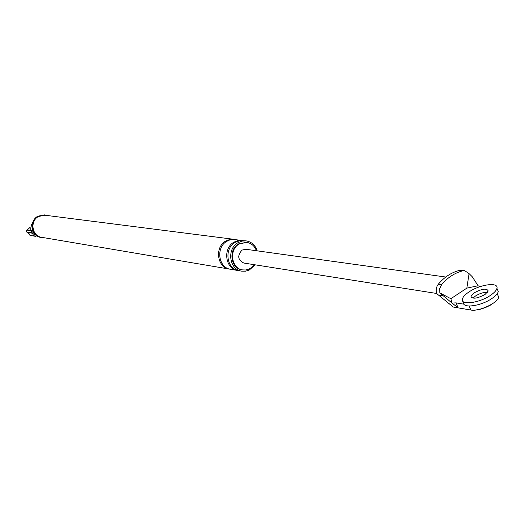 <?xml version="1.0" encoding="UTF-8"?>
<svg xmlns="http://www.w3.org/2000/svg" width="525" height="525" viewBox="0 0 525 525"><rect width="100%" height="100%" fill="white"/><g stroke="black" fill="none" stroke-linecap="round" stroke-linejoin="round"><path stroke-width="0.79" d="M26.355 231.112L27.142 232.667L31.927 232.234M30.476 226.977L26.25 230.915L31.021 230.475M463.542 301.855L463.719 302.269C461.783 308.7 480.828 306.265 491.918 298.495C495.626 295.969 497.746 293.652 498.277 291.552L497.063 288.671M487.567 292.281C483.86 292.117 479.857 293.35 475.545 295.975L472.999 298.193L475.545 295.975C479.857 293.35 483.86 292.117 487.567 292.281M490.567 295.299C494.274 292.773 496.394 290.463 496.939 288.376C498.953 281.787 479.85 284.386 468.871 292.025C465.045 294.604 462.879 296.973 462.367 299.125C460.418 305.53 479.463 303.063 490.567 295.299M474.206 292.825L470.971 296.356C472.402 299.27 477.1 298.64 485.054 294.466L488.257 290.981C486.826 288.048 482.14 288.658 474.206 292.825M494.176 302.577L490.12 305.327L485.376 307.591L480.388 309.218L475.808 309.999M36.98 235.843L35.365 236.309L32.327 230.416L30.87 230.18L30.686 228.815L31.69 224.227L32.458 223.44M29.958 232.824L32.432 233.231L33.856 236.053L35.365 236.309M32.432 233.231L33.856 236.053L29.984 235.397L28.475 233.087M32.701 230.16L32.15 229.898L32.15 225.166M32.15 229.898L32.327 230.416M256.43 250.74C254.579 245.936 251.311 243.141 246.638 242.353L239.177 243.994C228.723 249.637 231.276 268.675 242.602 269.902L245.51 269.994L248.929 269.102L250.537 268.275L254.356 264.705M32.701 233.743L30.87 230.18M44.645 214.928L37.912 216.188C28.862 220.736 31.198 236.348 41.068 237.477L43.831 237.687M47.119 215.499L44.874 214.955L38.404 216.254C29.348 220.808 31.684 236.427 41.567 237.562M229.432 269.082L41.613 237.307C31.953 236.211 29.663 220.933 38.522 216.477L44.848 215.204L233.789 239.308L229.655 239.505L225.724 241.08C214.39 247.17 217.147 267.73 229.432 269.082L230.009 269.168M257.184 250.845C255.268 245.142 251.593 241.828 246.153 240.883L241.966 241.087L237.982 242.694C226.498 248.889 229.281 269.798 241.723 271.162L245.569 271.189L249.303 270.021L255.111 264.823M246.35 242.32L238.553 243.908C228.106 249.552 230.652 268.57 241.979 269.798L242.268 269.837M234.426 239.407L233.789 239.308M242.74 240.463L232.641 239.4L229.707 239.971L226.931 241.238C215.585 247.334 218.341 267.934 230.646 269.286L238.278 270.565M246.153 240.883L240.352 240.522L235.187 242.327C223.735 248.496 226.518 269.325 238.921 270.69L241.723 271.162M242.091 240.365L237.923 240.562L233.953 242.163C222.521 248.318 225.291 269.122 237.687 270.48M497.582 294.538L498.684 297.15C498.074 302.82 478.721 311.791 470.886 310.032L453.305 307.053L437.167 293.987C435.665 290.574 436.019 287.339 438.25 284.281L441.518 284.76C447.556 277.574 454.63 272.934 462.742 270.841L464.763 270.716L469.068 273.65L472.113 276.577L478.117 285.751L466.843 288.127L450.863 298.705L452.038 303.056L439.812 292.904L439.701 288.606L441.518 284.76M450.863 298.705L439.812 292.904M469.068 273.65L466.843 288.127M455.976 302.873L452.064 303.063L458.128 307.867L455.976 302.873L464.054 304.198M478.117 285.751L479.87 286.702M464.763 270.716L459.421 270.408C451.329 272.495 444.268 277.115 438.25 284.281M436.944 293.514L243.797 263.038C237.74 259.855 237.149 255.537 242.025 250.084L245.818 249.263L445.777 277.029M32.268 224.313L31.69 224.227M28.796 233.054L29.984 235.397M469.179 306.042L470.886 310.032M459.421 270.408L462.742 270.841M438.421 295.043L443.002 295.772M471.562 297.741L470.971 296.356M498.277 291.552L496.939 288.376M44.874 214.955L44.369 214.889M242.602 269.902L241.979 269.798M246.638 242.353L246.008 242.268M498.684 297.15L497.234 293.711"/></g></svg>
